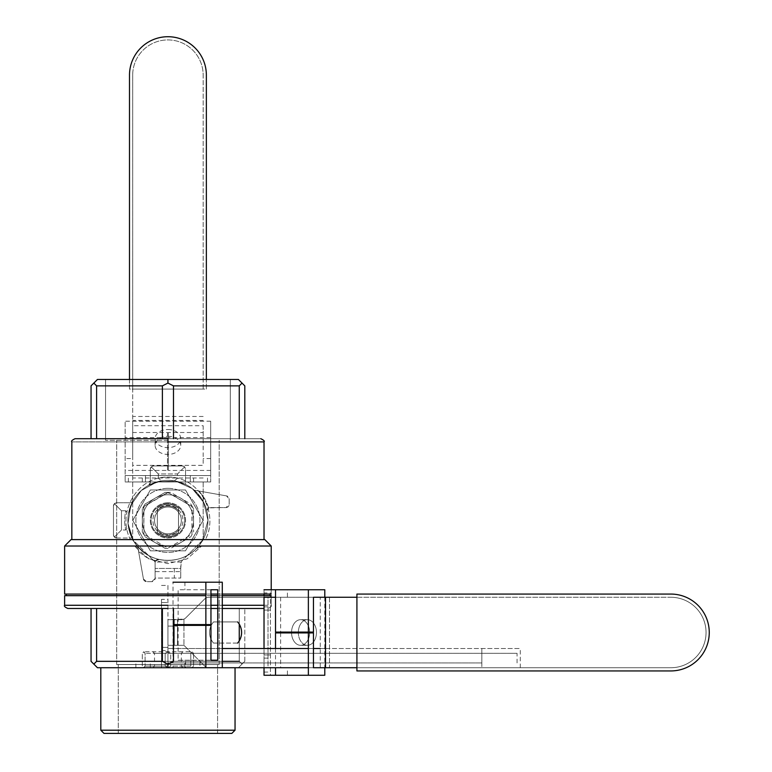 <?xml version="1.0" encoding="UTF-8"?>
<svg xmlns="http://www.w3.org/2000/svg" width="772" height="772" viewBox="0 0 772 772"><rect width="100%" height="100%" fill="white"/><g stroke="black" fill="none" stroke-linecap="round" stroke-linejoin="round"><path stroke-width="0.58" stroke-dasharray="3.86 2.9" d="M167.929 595.666L64.626 595.666L167.929 595.666M222.288 595.666L217.752 595.666L222.288 595.666M210.959 595.666L205.863 595.666L210.959 595.666M231.841 733.4L104.008 733.4L231.841 733.4M235.045 730.196L100.804 730.196L235.045 730.196M178.496 532.419L178.496 508.362A16.019 16.019 0 0 0 157.353 508.362L157.353 532.419A16.019 16.019 0 0 0 178.496 532.419L178.496 508.362A16.019 16.019 0 0 0 157.353 508.362A16.019 16.019 0 0 1 178.496 508.362A16.019 16.019 0 0 0 157.353 508.362L157.353 530.19A14.417 14.417 0 0 0 178.496 530.19L178.496 510.591A14.417 14.417 0 0 0 157.353 510.591L157.353 532.419A16.019 16.019 0 0 0 178.496 532.419L178.496 508.362A16.019 16.019 0 0 0 157.353 508.362L157.353 530.19A14.417 14.417 0 0 0 178.496 530.19L178.496 508.362A16.019 16.019 0 0 0 157.353 508.362L157.353 532.419A16.019 16.019 0 0 0 178.496 532.419A16.019 16.019 0 0 1 157.353 532.419A16.019 16.019 0 0 0 178.496 532.419L178.496 510.591A14.417 14.417 0 0 0 157.353 510.591L157.353 532.419A16.019 16.019 0 0 0 178.496 532.419M184.74 520.396A16.82 16.82 0 0 0 159.514 505.824A16.82 16.82 0 0 0 159.514 534.957A16.82 16.82 0 0 0 184.74 520.396A16.82 16.82 0 0 1 167.929 537.206A16.82 16.82 0 0 1 151.109 520.396A16.82 16.82 0 0 1 167.929 503.576A16.82 16.82 0 0 1 184.74 520.396A16.82 16.82 0 0 0 159.514 505.824A16.82 16.82 0 0 0 159.514 534.957A16.82 16.82 0 0 0 184.74 520.396A16.82 16.82 0 0 1 167.929 537.206A16.82 16.82 0 0 1 151.109 520.396A16.82 16.82 0 0 1 167.929 503.576A16.82 16.82 0 0 1 184.74 520.396M142.299 520.396A25.621 25.621 0 0 1 180.735 498.201A25.621 25.621 0 0 1 180.735 542.581A25.621 25.621 0 0 1 142.299 520.396A25.621 25.621 0 0 1 180.735 498.201A25.621 25.621 0 0 1 180.735 542.581A25.621 25.621 0 0 1 142.299 520.396A25.621 25.621 0 0 1 180.735 498.201A25.621 25.621 0 0 1 180.735 542.581A25.621 25.621 0 0 1 142.299 520.396A25.621 25.621 0 0 1 180.735 498.201A25.621 25.621 0 0 1 180.735 542.581A25.621 25.621 0 0 1 142.299 520.396M185.492 489.959L203.065 520.396L185.492 550.822L150.357 550.822L132.794 520.396L150.357 489.959L185.492 489.959L203.065 520.396L185.492 550.822L150.357 550.822L132.794 520.396L150.357 489.959L185.492 489.959L203.065 520.396L185.492 550.822L150.357 550.822L132.794 520.396L150.357 489.959L185.492 489.959L203.065 520.396L185.492 550.822L150.357 550.822L132.794 520.396L150.357 489.959L185.492 489.959M151.91 581.644L155.114 578.45L155.114 562.556L155.114 578.45A3.204 3.204 0 0 1 151.91 581.644L146.593 581.644L151.91 581.644L155.114 578.45A3.204 3.204 0 0 1 151.91 581.644L146.593 581.644L151.91 581.644M226.534 495.904L194.235 490.201C200.72 495.962 204.956 503.054 206.964 511.498A40.038 40.038 0 0 0 194.235 490.201L226.534 495.904L194.235 490.201C200.72 495.962 204.956 503.054 206.964 511.498A40.038 40.038 0 0 0 194.235 490.201L226.534 495.904A3.204 3.204 0 0 1 229.188 499.059L229.188 504.377A3.204 3.204 0 0 1 225.984 507.58L210.09 507.58A3.204 3.204 0 0 0 206.964 511.498L208.758 507.87L206.964 511.498A3.204 3.204 0 0 1 210.09 507.58L208.758 507.87L204.908 498.924L199.157 491.069L204.908 498.924L208.758 507.87L225.984 507.58L229.188 504.377L229.188 499.059L226.534 495.904A3.204 3.204 0 0 1 229.188 499.059L229.188 504.377A3.204 3.204 0 0 1 225.984 507.58L210.09 507.58L225.984 507.58L229.188 504.377L229.188 499.059L226.534 495.904M185.541 484.44A40.038 40.038 0 0 0 148.649 485.298A3.204 3.204 0 0 0 150.308 482.49L150.308 469.144A3.204 3.204 0 0 1 153.512 465.941L182.337 465.941A3.204 3.204 0 0 1 185.541 469.144L185.541 484.44L174.337 480.869L177.531 478.235L177.531 473.95L158.318 473.95L158.318 478.235A43.242 43.242 0 0 1 177.531 478.235L177.531 473.95L184.605 466.877L182.337 465.941L153.512 465.941L151.244 466.877L158.318 473.95L158.318 478.235A43.242 43.242 0 0 1 177.531 478.235L174.337 480.869A40.038 40.038 0 0 0 161.522 480.869L148.649 485.298L150.308 482.49L150.308 469.144L151.244 466.877L158.318 473.95L177.531 473.95L184.605 466.877L182.337 465.941L153.512 465.941A3.204 3.204 0 0 0 150.308 469.144L150.308 482.49L150.308 469.144L151.244 466.877L153.512 465.941L182.337 465.941A3.204 3.204 0 0 1 185.541 469.144L185.541 484.44A40.038 40.038 0 0 0 148.649 485.298A3.204 3.204 0 0 0 150.308 482.49L148.649 485.298L161.522 480.869L158.318 478.235L161.522 480.869A40.038 40.038 0 0 1 174.337 480.869L185.541 484.44L185.541 469.144L184.605 466.877L185.541 469.144L185.541 484.44M116.678 538.007L131.973 538.007L116.678 538.007A3.204 3.204 0 0 1 113.474 534.803L113.474 505.978L113.474 534.803L114.41 537.071L121.484 529.997L125.768 529.997L128.403 526.793L131.973 538.007A40.038 40.038 0 0 1 132.832 501.115L128.403 513.988A40.038 40.038 0 0 0 128.403 526.793L131.973 538.007A40.038 40.038 0 0 1 132.832 501.115L128.403 513.988A40.038 40.038 0 0 0 128.403 526.793L125.768 529.997L121.484 529.997L121.484 510.784L114.41 503.711L113.474 505.978L113.474 534.803A3.204 3.204 0 0 0 116.678 538.007L114.41 537.071L121.484 529.997L121.484 510.784L114.41 503.711L113.474 505.978A3.204 3.204 0 0 1 116.678 502.775L130.024 502.775L116.678 502.775L114.41 503.711L116.678 502.775A3.204 3.204 0 0 0 113.474 505.978L113.474 534.803L114.41 537.071L116.678 538.007M130.024 502.775A3.204 3.204 0 0 0 132.832 501.115L130.024 502.775L116.678 502.775L130.024 502.775A3.204 3.204 0 0 0 132.832 501.115L130.024 502.775M143.438 579A3.204 3.204 0 0 0 146.593 581.644L143.438 579A3.204 3.204 0 0 0 146.593 581.644L143.438 579L137.744 546.692A40.038 40.038 0 0 0 159.032 559.43A3.204 3.204 0 0 0 155.114 562.556L155.404 561.225L159.032 559.43C150.588 557.423 143.495 553.186 137.744 546.692L143.438 579L137.744 546.692A40.038 40.038 0 0 0 159.032 559.43A3.204 3.204 0 0 0 155.114 562.556L155.404 561.225L159.032 559.43C150.588 557.423 143.495 553.186 137.744 546.692L146.39 554.142L137.744 546.692L143.438 579M125.768 510.784L121.484 510.784L125.768 510.784L128.403 513.988A40.038 40.038 0 0 0 128.403 526.793A40.038 40.038 0 0 1 128.403 513.988L125.768 510.784A43.242 43.242 0 0 0 125.768 529.997A43.242 43.242 0 0 1 125.768 510.784M207.967 520.396A40.038 40.038 0 0 1 147.906 555.068A40.038 40.038 0 0 1 147.906 485.713A40.038 40.038 0 0 1 207.967 520.396L202.245 541.018L203.518 539.609L264.024 539.609L71.835 539.609L132.34 539.609L139.5 548.583L134.145 546.016L148.793 558.87L167.929 563.637L187.075 558.87L201.714 546.016L196.358 548.583L203.518 539.609L264.825 539.609L205.41 539.609C219.441 512.772 198.742 476.285 167.978 477.154C137.175 476.276 116.369 512.656 130.439 539.609L132.34 539.609L133.614 541.018L128.017 523.58L130.815 505.351L141.228 490.558L157.131 481.834L175.62 481.101L192.257 488.589L203.75 502.514L207.967 520.396A40.038 40.038 0 0 1 147.906 555.068A40.038 40.038 0 0 1 147.906 485.713A40.038 40.038 0 0 1 207.967 520.396L202.245 541.018L196.358 548.583C181.999 564.187 153.927 564.245 139.5 548.583L134.145 546.016L148.793 558.87L167.929 563.637L187.075 558.87L201.714 546.016L271.223 546.016L201.714 546.016L196.358 548.583C181.999 564.187 153.927 564.245 139.5 548.583L133.614 541.018L128.017 523.58L130.815 505.351L141.228 490.558L157.131 481.834L175.62 481.101L192.257 488.589L203.75 502.514L207.967 520.396M260.82 438.708L75.038 438.708L260.82 438.708M96.596 438.708L173.478 438.708L91.048 438.708L96.596 438.708L96.596 385.865L162.381 385.865L167.929 383.086L173.478 385.865L239.252 385.865L242.032 383.086L238.394 379.457L167.929 379.457L167.929 383.086L173.478 385.865L239.252 385.865L239.252 438.708L173.478 438.708L244.801 438.708L244.801 385.865L238.394 379.457L97.455 379.457L93.827 383.086L96.596 385.865L162.381 385.865L162.381 438.708L173.478 438.708L173.478 385.865L173.478 438.708L96.596 438.708L162.381 438.708L162.381 385.865L167.929 383.086L167.929 379.457L105.542 379.457L230.307 379.457L97.455 379.457L93.827 383.086L96.596 385.865L96.596 438.708L91.048 438.708L96.596 438.708M64.626 546.016L134.145 546.016L64.626 546.016M167.929 594.064L271.223 594.064L271.223 589.74L271.223 594.064L64.626 594.064L167.929 594.064M222.288 594.064L217.752 594.064L222.288 594.064M210.959 594.064L205.863 594.064L210.959 594.064M325.523 648.519L520.27 648.519L167.929 648.519L167.929 667.732L167.929 664.103L173.478 661.334L222.288 661.334L173.478 661.334L173.478 608.481L162.381 608.481L162.381 661.334L96.596 661.334L96.596 608.481L91.048 608.481L244.801 608.481L239.252 608.481L239.252 661.334L242.032 664.103L244.801 661.334L244.801 608.481L244.801 661.334L242.032 664.103L239.252 661.334L173.478 661.334L173.478 608.481L162.381 608.481L239.252 608.481L239.252 624.162L239.252 608.481L244.801 608.481L239.252 608.481L239.252 661.334L173.478 661.334L167.929 664.103L162.381 661.334L96.596 661.334L93.827 664.103L97.455 667.732L238.394 667.732L244.801 661.334L242.032 664.103L239.252 661.334L242.032 664.103L238.394 667.732L167.929 667.732L167.929 664.528L217.579 664.528L118.28 664.528L219.18 664.528L116.678 664.528L219.18 664.528L116.678 664.528L167.929 664.528L167.929 599.352L161.522 599.352L161.522 602.556L167.929 602.556L161.522 602.556L161.522 667.732L222.288 667.732L161.522 667.732L161.522 599.352M325.523 667.732L520.27 667.732L167.929 667.732L167.929 664.103L162.381 661.334L162.381 608.481L96.596 608.481L96.596 661.334L93.827 664.103L91.048 661.334L91.048 608.481L96.596 608.481L91.048 608.481L91.048 661.334L97.455 667.732L191.948 667.732L190.78 666.13L190.78 653.324L170.699 653.324L170.699 666.13L190.78 666.13L192.16 667.519L193.55 666.13L191.948 667.732L167.929 667.732L165.15 666.13L165.15 653.324L167.929 651.935L170.699 653.324L190.78 653.324L191.948 651.722L143.901 651.722L191.948 651.722L190.78 653.324L190.78 666.13L170.699 666.13L167.929 667.519L170.699 666.13L170.699 653.324L167.929 651.935L165.15 653.324L145.078 653.324L165.15 653.324L165.15 666.13L145.078 666.13L165.15 666.13L167.929 667.732L167.929 648.519L222.288 648.519M91.048 385.865L93.827 383.086L91.048 385.865L91.048 438.708L91.048 385.865M239.252 661.334L239.252 640.847L239.252 661.334M205.863 608.481L210.959 608.481L205.863 608.481M217.752 608.481L222.288 608.481L217.752 608.481M264.024 608.481L67.83 608.481L264.024 608.481M71.034 539.609L132.34 539.609L71.034 539.609M167.929 733.4L118.28 733.4L167.929 733.4M167.929 440.31L105.542 440.31L167.929 440.31M167.929 488.358A32.028 32.028 0 0 1 195.663 536.405A32.028 32.028 0 0 1 140.186 536.405A32.028 32.028 0 0 1 167.929 488.358A32.028 32.028 0 0 1 195.663 536.405A32.028 32.028 0 0 1 140.186 536.405A32.028 32.028 0 0 1 167.929 488.358M167.929 502.775A17.621 17.621 0 0 0 152.673 529.196A17.621 17.621 0 0 0 183.186 529.196A17.621 17.621 0 0 0 167.929 502.775A17.621 17.621 0 0 1 185.541 520.396A17.621 17.621 0 0 1 167.929 538.007A17.621 17.621 0 0 1 150.308 520.396A17.621 17.621 0 0 1 167.929 502.775M142.299 508.796L142.299 531.985L142.299 508.796L143.689 506.393L142.299 508.796M180.928 512.888A15.015 15.015 0 0 0 154.921 512.888A15.015 15.015 0 0 0 167.929 535.411A15.015 15.015 0 0 0 180.928 512.888A15.015 15.015 0 0 0 154.921 512.888A15.015 15.015 0 0 0 167.929 535.411A15.015 15.015 0 0 0 180.928 512.888M179.548 513.689A13.413 13.413 0 0 0 156.311 513.689A13.413 13.413 0 0 0 167.929 533.809A13.413 13.413 0 0 0 179.548 513.689A13.413 13.413 0 0 0 156.311 513.689A13.413 13.413 0 0 0 167.929 533.809A13.413 13.413 0 0 0 179.548 513.689M167.929 492.401L191.948 506.519L190.78 504L170.699 492.401L165.15 492.401L145.078 504L143.689 506.393L167.929 492.401L165.15 492.401L145.078 504L143.689 506.393L143.901 534.263L143.901 506.519L167.929 492.652L191.948 506.519L191.948 534.263L167.929 548.13L143.901 534.263L167.929 548.13L191.948 534.263L192.16 506.393L190.78 504L170.699 492.401L167.929 492.401M193.55 508.796L192.16 506.393L193.55 508.796L193.55 531.985L193.55 508.796M192.16 534.388L190.78 536.791L170.699 548.381L190.78 536.791L192.16 534.388M145.078 536.791L165.15 548.381L145.078 536.791L143.901 534.263L145.078 536.791M142.299 531.985L143.689 534.388L142.299 531.985M167.929 548.381L165.15 548.381L167.929 548.381M129.493 379.457L129.493 389.059L206.365 389.059L206.365 75.154A38.436 38.436 0 0 0 167.929 36.718A38.436 38.436 0 0 0 129.493 75.154L129.493 389.059L206.365 389.059L206.365 379.457M203.161 389.059L132.688 389.059L203.161 389.059L203.161 75.154A35.232 35.232 0 0 0 167.929 39.922A35.232 35.232 0 0 0 132.688 75.154A35.232 35.232 0 0 1 167.929 39.922A35.232 35.232 0 0 1 203.161 75.154L203.161 389.059M132.688 75.154L132.688 389.059L132.688 75.154A35.232 35.232 0 0 1 167.929 39.922A35.232 35.232 0 0 1 203.161 75.154A35.232 35.232 0 0 0 167.929 39.922A35.232 35.232 0 0 0 132.688 75.154L132.688 539.609L155.114 562.035L155.114 578.045L180.735 578.045L155.114 578.045L155.114 562.035L132.688 539.609L132.688 75.154M142.299 481.95L125.16 481.95L125.16 475.552L193.55 475.552L193.55 481.95L190.346 481.95L190.346 475.552L190.346 481.95L142.299 481.95L142.299 475.552M145.503 481.95L145.503 475.552L145.503 481.95M207.485 475.552L210.688 475.552L210.688 421.194L210.688 481.95L207.485 481.95L207.485 475.552L193.55 475.552M210.688 475.552L125.16 475.552L125.16 421.194L125.16 481.95L210.688 481.95L210.688 475.552M207.485 481.95L193.55 481.95M168.325 432.513L168.325 470.447L168.325 432.513L203.161 432.513L203.161 425.719L132.688 425.719L132.688 458.558L125.16 458.558M203.161 425.719L203.161 465.352L168.325 465.352M210.688 458.558L203.161 458.558M132.688 425.719L132.688 432.513L167.524 432.513L167.524 470.447L125.16 470.447M167.524 432.513L167.524 470.447M132.688 432.513L132.688 458.558M203.161 432.513L203.161 465.352M210.688 421.194L125.16 421.194M210.688 437.608L168.325 437.608M167.524 437.608L125.16 437.608M167.524 465.352L132.688 465.352M210.688 470.447L168.325 470.447M203.161 481.95L203.161 536.955A6.408 6.408 0 0 1 201.289 541.49A6.408 6.408 0 0 0 203.161 536.955L203.161 481.95L132.688 481.95M180.735 571.637L180.735 578.045L180.735 568.443L155.114 568.443L180.735 568.443L181.314 562.035A6.408 6.408 0 0 1 182.617 560.154L201.289 541.49L182.617 560.154A6.408 6.408 0 0 0 180.735 564.689L180.735 571.637L155.114 571.637M203.161 477.974L132.688 477.974M167.929 436.305A12.815 9.061 180 0 1 180.735 445.367A12.815 9.061 180 0 1 167.929 454.428A12.815 9.061 180 0 1 155.114 445.367A12.815 9.061 180 0 1 167.929 436.305M203.161 420.45L132.688 420.45M167.929 429.512A12.815 9.061 180 0 1 180.735 438.573A12.815 9.061 180 0 1 167.929 447.635A12.815 9.061 180 0 1 155.114 438.573A12.815 9.061 180 0 1 167.929 429.512M203.161 416.475L132.688 416.475M356.915 670.936L356.915 594.064L670.82 594.064A38.436 38.436 0 0 1 709.256 632.5A38.436 38.436 0 0 1 670.82 670.936L356.915 670.936M356.915 597.267L356.915 667.732L356.915 597.267L670.82 597.267A35.232 35.232 0 0 1 706.052 632.5A35.232 35.232 0 0 1 670.82 667.732A35.232 35.232 0 0 0 706.052 632.5A35.232 35.232 0 0 0 670.82 597.267L356.915 597.267M264.024 667.732L264.024 648.519L264.024 667.732L206.365 667.732L183.939 645.315L206.365 667.732L268 667.732L268 597.267L209.019 597.267A6.408 6.408 0 0 0 204.483 599.14A6.408 6.408 0 0 1 209.019 597.267A6.408 6.408 0 0 0 204.483 599.14A6.408 6.408 0 0 1 209.019 597.267L268 597.267L268 667.732L329.499 667.732L329.499 597.267L268 597.267L670.82 597.267L329.499 597.267L329.499 667.732L670.82 667.732A35.232 35.232 0 0 0 706.052 632.5A35.232 35.232 0 0 0 670.82 597.267A35.232 35.232 0 0 1 706.052 632.5A35.232 35.232 0 0 1 670.82 667.732L356.915 667.732L670.82 667.732A35.232 35.232 0 0 0 706.052 632.5A35.232 35.232 0 0 0 670.82 597.267A35.232 35.232 0 0 1 706.052 632.5A35.232 35.232 0 0 1 670.82 667.732L206.365 667.732L183.939 645.315L167.929 645.315L183.939 645.315L167.929 645.315L167.929 619.684L167.929 645.315L167.929 619.684L174.337 619.684L174.337 645.315L174.337 619.684L181.285 619.684L167.929 619.684L167.929 645.315L183.939 645.315L206.365 667.732L264.024 667.732L264.024 595.666M264.024 658.13L264.024 675.259L270.422 675.259L270.422 606.879L264.024 606.879L264.024 610.083L270.422 610.083L264.024 610.083L264.024 658.13L270.422 658.13M264.024 654.926L270.422 654.926L264.024 654.926M264.024 594.064L264.024 589.74L264.024 592.944L270.422 592.944L270.422 606.879M270.422 592.944L270.422 675.259L324.79 675.259M264.024 592.944L264.024 606.879M275.527 675.259L287.416 675.259L275.527 675.259M320.255 597.267L275.527 597.267L320.255 597.267L320.255 667.732L287.416 667.732L287.416 675.259M287.416 589.74L275.527 589.74L287.416 589.74L287.416 597.267M264.024 589.74L324.79 589.74M313.461 632.905L275.527 632.905M313.461 632.104L275.527 632.104M324.79 597.267L324.79 667.732L287.416 667.732M280.622 632.905L280.622 667.732M280.622 597.267L280.622 632.104M275.527 648.519L275.527 667.732L308.366 667.732M209.019 597.267L264.024 597.267L209.019 597.267M204.483 599.14L185.82 617.812A6.408 6.408 0 0 1 181.285 619.684L183.939 619.115A6.408 6.408 0 0 0 185.82 617.812A6.408 6.408 0 0 1 181.285 619.684L177.531 619.684L177.531 645.315L177.531 619.684L177.531 626.092L167.929 626.092L177.531 626.092L177.531 619.684L167.929 619.684L183.939 619.115A6.408 6.408 0 0 0 185.82 617.812L204.483 599.14M213.554 621.933L237.612 621.933A16.019 16.019 0 0 1 237.612 643.076L213.554 643.076A16.019 16.019 0 0 1 213.554 621.933L237.612 621.933L213.554 621.933A16.019 16.019 0 0 0 213.554 643.076A16.019 16.019 0 0 1 213.554 621.933L237.612 621.933A16.019 16.019 0 0 1 237.612 643.076L213.554 643.076A16.019 16.019 0 0 1 213.554 621.933M309.659 632.104A12.815 9.061 -90 0 0 300.607 619.684A12.815 9.061 -90 0 0 291.555 632.104A12.815 9.061 -90 0 1 300.607 619.684L307.401 619.684A12.815 9.061 -90 0 0 298.349 632.104A12.815 9.061 -90 0 1 307.401 619.684A12.815 9.061 -90 0 1 316.462 632.5A12.815 9.061 -90 0 0 307.401 619.684L300.607 619.684A12.815 9.061 -90 0 1 309.659 632.104M291.555 632.905A12.815 9.061 -90 0 0 300.607 645.315A12.815 9.061 -90 0 0 309.659 632.905A12.815 9.061 -90 0 1 300.607 645.315L307.401 645.315A12.815 9.061 -90 0 0 316.462 632.5A12.815 9.061 -90 0 1 307.401 645.315A12.815 9.061 -90 0 1 298.349 632.905A12.815 9.061 -90 0 0 307.401 645.315L300.607 645.315A12.815 9.061 -90 0 1 291.555 632.905M167.929 653.324L167.929 662.936L167.929 653.324L181.343 653.324L154.516 653.324L517.066 653.324L167.929 653.324M481.834 662.936L167.929 662.936L481.834 662.936L481.834 653.324L481.834 662.936M308.366 648.519L313.461 648.519M320.255 648.519L324.79 648.519M161.522 647.399L167.929 647.399L161.522 647.399M161.522 585.417L167.929 585.417L167.929 599.352M167.929 585.417L167.929 667.732M173.478 625.378L178.12 625.378L178.12 660.205L210.959 660.205L184.913 660.205L184.913 667.732M217.752 589.74L178.12 589.74L178.12 624.577L173.478 624.577M173.025 624.577L173.025 582.213L184.913 582.213L184.913 589.74M184.913 582.213L222.288 582.213M178.12 625.378L210.959 625.378M210.959 624.577L178.12 624.577M178.12 660.205L184.913 660.205M210.959 589.74L178.12 589.74M173.025 625.378L173.025 667.732M275.527 667.732L313.461 667.732M205.41 539.609L130.439 539.609C116.369 512.656 137.175 476.276 167.978 477.154C198.742 476.285 219.441 512.772 205.41 539.609M173.478 438.708L239.252 438.708L173.478 438.708M244.801 438.708L239.252 438.708L239.252 385.865L242.032 383.086L244.801 385.865L244.801 438.708M167.929 379.457L105.542 379.457L167.929 379.457M244.801 661.334L244.801 608.481L244.801 661.334M199.958 661.334L135.891 661.334L199.958 661.334L199.958 667.732L135.891 667.732L199.958 667.732M185.541 667.732L150.308 667.732L185.541 667.732L185.541 661.334L150.308 661.334L185.541 661.334M167.929 666.13L154.516 666.13L167.929 666.13M143.689 651.935L145.078 653.324L145.078 666.13L143.901 667.732L142.299 666.13L142.299 653.324L142.299 666.13L143.689 667.519L145.078 666.13L145.078 653.324L143.901 651.722L142.299 653.324L143.689 651.935M193.55 653.324L193.55 666.13L193.55 653.324L192.16 651.935L193.55 653.324M205.863 605.277L210.959 605.277L205.863 605.277M217.752 605.277L222.288 605.277L217.752 605.277M264.024 605.277L64.626 605.277L271.223 605.277L271.223 595.666L271.223 605.277C272.033 606.068 270.972 607.139 268.029 608.481C270.972 607.139 272.033 606.068 271.223 605.277L264.024 605.277M264.024 441.912L71.835 441.912L264.024 441.912M161.522 480.869A40.038 40.038 0 0 1 174.337 480.869A40.038 40.038 0 0 0 161.522 480.869M138.613 551.623L146.458 557.374L155.404 561.225L146.458 557.374L138.613 551.623M128.364 481.95L128.364 475.552M181.314 562.035L155.114 562.035M174.337 568.443L174.337 578.045M264.024 672.065L270.422 672.065M183.939 619.115L183.939 645.315L183.939 619.115M481.834 648.519L481.834 667.732L481.834 648.519M161.522 650.603L167.929 650.603M161.522 664.528L167.929 664.528M133.614 541.018L132.562 539.174L133.614 541.018M194.235 490.201L201.675 498.857L194.235 490.201M217.579 733.4L217.579 664.528L217.579 733.4M118.28 733.4L118.28 664.528L118.28 733.4M230.307 440.31L230.307 379.457L230.307 440.31M105.542 440.31L105.542 379.457L105.542 440.31M219.18 664.528L219.18 440.31L219.18 664.528M116.678 664.528L116.678 440.31L116.678 664.528M269.631 595.666L269.631 594.064L269.631 595.666M180.735 445.367L180.735 438.573M155.114 445.367L155.114 438.573M517.066 662.936L517.066 653.324M520.27 667.732L520.27 648.519M135.891 667.732L135.891 661.334M150.308 667.732L150.308 661.334M152.914 651.722L154.516 653.324L154.516 666.13L152.914 667.732M182.945 651.722L181.343 653.324L181.343 666.13L182.945 667.732"/><path stroke-width="1.16" d="M271.223 595.666L222.288 595.666L271.223 595.666M217.752 595.666L210.959 595.666L217.752 595.666M205.863 595.666L64.626 595.666L205.863 595.666M167.929 733.4L231.841 733.4L235.045 730.196L167.929 730.196L235.045 730.196L235.045 667.732L235.045 730.196L231.841 733.4L104.008 733.4L167.929 733.4M100.804 730.196L167.929 730.196L100.804 730.196L104.008 733.4L100.804 730.196L100.804 667.732L100.804 730.196M167.929 438.708L75.038 438.708L167.929 438.708M271.223 546.016L64.626 546.016L271.223 546.016L271.223 589.74L271.223 546.016L264.825 539.609L71.034 539.609L64.626 546.016L64.626 594.064L64.626 546.016L71.034 539.609L264.825 539.609L271.223 546.016M271.223 594.064L222.288 594.064L271.223 594.064M217.752 594.064L210.959 594.064L217.752 594.064M205.863 594.064L64.626 594.064L205.863 594.064M173.025 582.213L222.288 582.213L222.288 667.732L308.366 667.732M222.288 667.732L97.455 667.732L93.827 664.103L96.596 661.334L162.381 661.334L167.929 664.103L173.478 661.334L173.478 608.481L173.478 661.334L167.929 664.103L167.929 667.732L97.455 667.732L93.827 664.103L96.596 661.334L162.381 661.334L162.381 608.481L96.596 608.481L96.596 661.334L96.596 608.481L162.381 608.481L162.381 661.334L167.929 664.103L167.929 667.732M91.048 661.334L93.827 664.103L91.048 661.334L91.048 608.481L91.048 661.334M238.394 379.457L242.032 383.086L239.252 385.865L173.478 385.865L167.929 383.086L162.381 385.865L96.596 385.865L93.827 383.086L91.048 385.865L91.048 438.708L91.048 385.865L97.455 379.457L167.929 379.457L167.929 383.086L162.381 385.865L96.596 385.865L96.596 438.708L96.596 385.865L93.827 383.086L97.455 379.457L238.394 379.457L242.032 383.086L239.252 385.865L173.478 385.865L173.478 438.708L173.478 385.865L167.929 383.086L167.929 379.457L238.394 379.457M244.801 385.865L242.032 383.086L244.801 385.865L244.801 438.708L244.801 385.865M222.288 661.334L239.252 661.334L222.288 661.334M162.381 438.708L162.381 385.865L162.381 438.708M239.252 438.708L239.252 385.865L239.252 438.708M239.252 640.847L239.252 624.162L239.252 640.847M167.929 608.481L67.83 608.481L167.929 608.481M210.959 608.481L217.752 608.481L210.959 608.481M222.288 608.481L264.024 608.481L222.288 608.481M206.365 379.457L206.365 75.154A38.436 38.436 0 0 0 167.929 36.718A38.436 38.436 0 0 0 129.493 75.154L129.493 379.457M356.915 670.936L356.915 594.064L670.82 594.064A38.436 38.436 0 0 1 709.256 632.5A38.436 38.436 0 0 1 670.82 670.936L356.915 670.936M264.024 594.064L264.024 595.666M264.024 667.732L275.527 667.732L264.024 667.732L264.024 675.259L324.79 675.259L324.79 667.732L356.915 667.732L313.461 667.732L313.461 632.905L275.527 632.905L275.527 648.519M324.79 597.267L324.79 589.74L264.024 589.74M313.461 597.267L325.523 597.267L313.461 597.267L313.461 632.104L275.527 632.104L275.527 589.74M308.366 589.74L308.366 632.104M308.366 632.905L308.366 675.259M275.527 667.732L275.527 675.259M264.024 597.267L264.024 648.519L264.024 597.267L275.527 597.267L264.024 597.267M237.612 621.933A16.019 16.019 0 0 1 237.612 643.076A16.019 16.019 0 0 0 237.612 621.933M309.668 632.5A12.815 9.061 -90 0 0 309.659 632.104A12.815 9.061 -90 0 1 309.668 632.5A12.815 9.061 -90 0 1 309.659 632.905A12.815 9.061 -90 0 0 309.668 632.5M291.555 632.104A12.815 9.061 -90 0 0 291.555 632.905A12.815 9.061 -90 0 1 291.555 632.104M325.523 667.732L325.523 597.267L356.915 597.267L325.523 597.267L325.523 667.732L313.461 667.732L320.255 667.732M298.349 632.104A12.815 9.061 -90 0 0 298.349 632.905A12.815 9.061 -90 0 1 298.349 632.104M222.288 648.519L308.366 648.519M313.461 648.519L320.255 648.519M324.79 648.519L325.523 648.519M173.478 624.577L210.959 624.577L210.959 589.74L217.752 589.74L217.752 660.205L210.959 660.205L210.959 625.378L173.478 625.378M217.752 660.205L210.959 660.205M205.863 582.213L205.863 624.577M205.863 625.378L205.863 667.732M167.929 605.277L64.626 605.277L167.929 605.277M210.959 605.277L217.752 605.277L210.959 605.277M222.288 605.277L264.024 605.277L222.288 605.277M167.929 441.912L264.024 441.912C264.873 441.217 263.802 440.146 260.82 438.708C263.802 440.146 264.873 441.217 264.024 441.912L264.024 539.609L264.024 441.912L167.929 441.912M64.626 605.277L64.626 595.666L64.626 605.277C63.815 606.068 64.887 607.139 67.83 608.481C64.887 607.139 63.815 606.068 64.626 605.277M71.835 441.912C70.976 441.217 72.047 440.146 75.038 438.708C72.047 440.146 70.976 441.217 71.835 441.912L71.835 539.609L71.835 441.912M66.228 595.666L66.228 594.064L66.228 595.666"/></g></svg>
